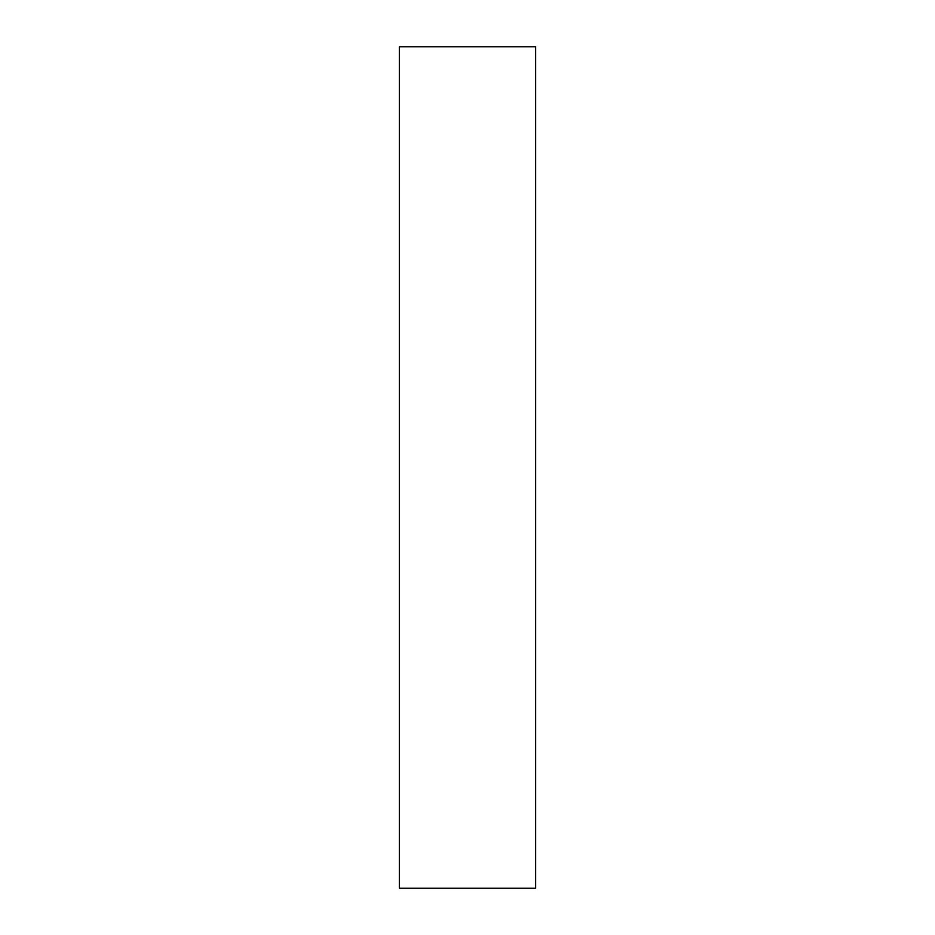 <?xml version="1.0" encoding="UTF-8"?>
<svg xmlns="http://www.w3.org/2000/svg" width="935" height="935" viewBox="0 0 935 935"><rect width="100%" height="100%" fill="white"/><g stroke="black" fill="none" stroke-linecap="round" stroke-linejoin="round"><path stroke-width="1.4" d="M535.661 888.25L399.339 888.25L399.339 46.75L535.661 46.75L535.661 888.25"/></g></svg>
